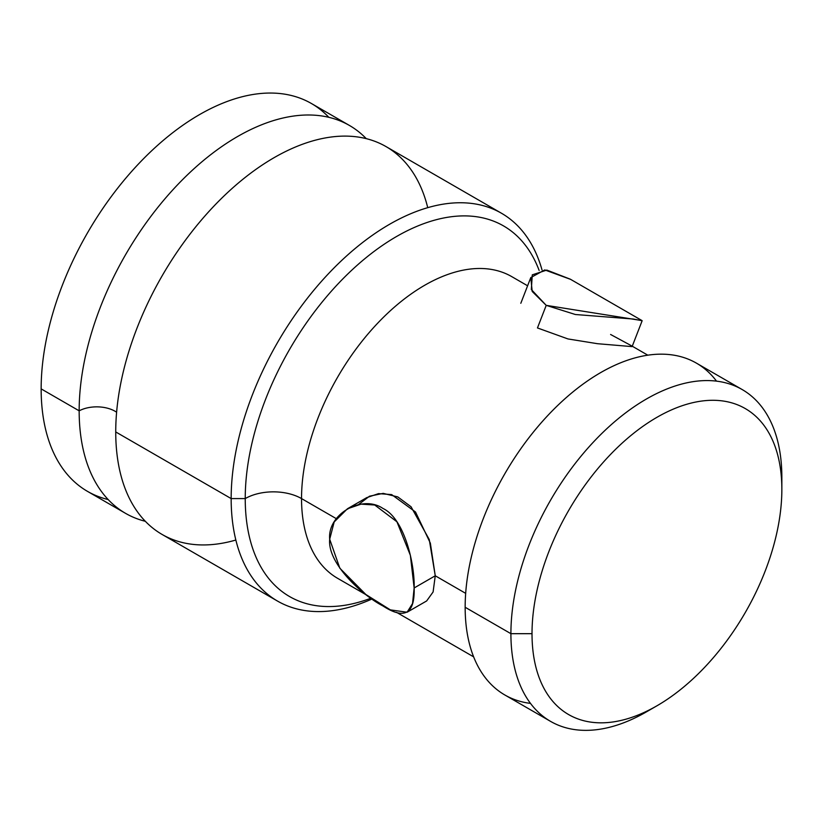 <?xml version="1.0" encoding="UTF-8"?>
<svg xmlns="http://www.w3.org/2000/svg" width="823" height="823" viewBox="0 0 823 823"><rect width="100%" height="100%" fill="white"/><g stroke="black" fill="none" stroke-linecap="round" stroke-linejoin="round"><path stroke-width="1.23" d="M328.84 117.319A223.928 129.293 120 0 0 151.586 150.856A223.928 129.293 120 0 0 41.15 388.878A223.928 129.293 120 0 0 108.163 499.551M125.549 513.346L87.526 491.393A223.928 129.293 -60 0 1 41.15 388.878L79.162 410.831A223.928 129.293 120 0 0 125.549 513.346A223.928 129.293 120 0 0 145.332 521.298A223.928 129.293 120 0 1 79.162 410.831L41.15 388.878A223.928 129.293 -60 0 1 138.902 163.53A223.928 129.293 -60 0 1 311.464 103.533L349.477 125.477A223.928 129.293 120 0 0 176.914 185.473A223.928 129.293 120 0 0 79.162 410.831A25.873 14.937 180 0 1 116.609 412.22A25.873 14.937 0 0 0 79.162 410.831A223.928 129.293 120 0 1 189.105 173.272A223.928 129.293 120 0 1 366.256 138.634A223.928 129.293 120 0 0 349.477 125.477M235.851 540.032A223.928 129.293 -60 0 1 115.734 431.941A223.928 129.293 -60 0 1 254.821 170.155A223.928 129.293 -60 0 1 427.734 207.663M277.546 601.099L162.11 534.456A223.928 129.293 -60 0 1 115.734 431.941L231.16 498.584A223.928 129.293 120 0 0 277.546 601.099A223.928 129.293 120 0 0 372.006 598.99A223.928 129.293 -60 0 1 231.16 498.584L115.734 431.941A223.928 129.293 -60 0 1 213.486 206.583A223.928 129.293 -60 0 1 386.049 146.597L501.474 213.239A223.928 129.293 120 0 0 328.912 273.226A223.928 129.293 120 0 0 231.16 498.584A223.928 129.293 -60 0 1 368.035 238.413A223.928 129.293 -60 0 1 542.028 269.975A223.928 129.293 120 0 0 501.474 213.239M245.233 498.584L231.16 498.584L245.233 498.584A213.98 123.543 120 0 0 370.906 598.218A213.98 123.543 120 0 1 245.233 498.584A39.813 22.982 180 0 1 301.537 498.584A39.813 22.982 0 0 0 245.233 498.584A213.98 123.543 120 0 1 370.864 253.875A213.98 123.543 120 0 1 539.137 270.458A213.98 123.543 120 0 0 370.864 253.875A213.98 123.543 120 0 0 245.233 498.584M366.461 594.978L337.615 578.322A174.167 100.56 -60 0 1 301.537 498.584A174.167 100.56 -60 0 1 377.562 323.305A174.167 100.56 -60 0 1 511.783 276.641L527.605 285.787M337.615 578.322A174.167 100.56 -60 0 1 301.537 498.584L336.319 518.665L301.537 498.584A174.167 100.56 -60 0 1 377.562 323.305A174.167 100.56 -60 0 1 511.783 276.641M366.667 497.668L378.549 493.625L391.666 494.602L415.512 512.009L430.357 543.159L435.254 575.781L414.144 587.972L410.368 555.309L396.933 521.792L374.722 505.013L361.091 504.129L347.429 508.779L334.189 521.947L329.694 539.219C327.297 513.964 362.326 494.201 382.962 508.46C404.515 518.552 414.926 564.557 414.144 587.972C414.915 613.927 404.515 619.925 382.962 605.975C362.357 595.379 327.266 563.529 329.694 539.219L339.827 568.199L365.824 594.484L390.38 609.884L407.087 612.24L412.539 603.557L414.144 587.972L435.254 575.781L433.104 591.963L426.653 600.944L433.104 591.963L435.254 575.781L465.674 593.352L435.254 575.781L429.256 539.538L411.058 506.762L397.766 496.907L383.209 493.368L369.486 496.207L358.53 504.561M631.385 345.711L610.594 334.477M716.524 381.142A191.584 110.611 120 0 0 564.218 399.412A191.584 110.611 120 0 0 465.16 607.271A191.584 110.611 120 0 0 530.485 703.387M550.587 721.39L504.838 694.982A191.584 110.611 -60 0 1 465.16 607.271L510.908 633.679A191.584 110.611 120 0 0 550.587 721.39A191.584 110.611 120 0 0 651.765 708.665M656.939 705.805L646.384 711.895A191.584 110.611 -60 0 1 510.908 633.679L532.018 633.679A176.657 101.99 120 0 0 656.939 705.805A176.657 101.99 120 0 0 781.85 489.448L781.85 477.258L781.85 489.448A176.657 101.99 120 0 0 656.929 417.323A176.657 101.99 120 0 0 532.018 633.679L510.908 633.679L465.16 607.271A191.584 110.611 -60 0 1 548.787 414.463A191.584 110.611 -60 0 1 696.423 363.138L742.171 389.546A191.584 110.611 120 0 0 594.535 440.881A191.584 110.611 120 0 0 510.908 633.679A191.584 110.611 -60 0 1 646.374 399.042A191.584 110.611 -60 0 1 781.85 477.258A191.584 110.611 120 0 0 742.171 389.546M781.85 489.448A176.657 101.99 120 0 0 656.929 417.323A176.657 101.99 120 0 0 532.018 633.679A176.657 101.99 120 0 0 656.929 705.805A176.657 101.99 120 0 0 781.85 489.448M632.002 346.606L597.529 343.705L567.973 338.942L537.46 327.945L546.225 305.354L575.38 314.509L633.216 319.026L642.146 320.733L632.157 346.483M642.022 320.6L546.225 305.354L531.339 289.552L532.275 274.851L546.811 270.078L570.318 279.192L642.022 320.589M570.606 279.367L544.754 269.923L530.784 277.588L532.203 291.455L546.225 305.354L537.46 327.945M647.814 355.186L632.259 346.205M473.637 656.857L396.491 612.312M407.107 612.23L426.561 600.996M347.388 508.799L366.842 497.565M530.804 277.536L520.815 303.286"/></g></svg>
